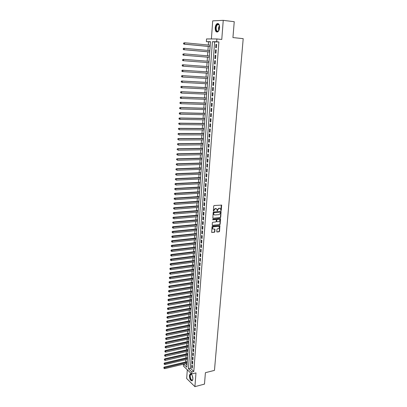 <?xml version="1.0" encoding="UTF-8"?>
<svg xmlns="http://www.w3.org/2000/svg" width="407" height="407" viewBox="0 0 407 407"><rect width="100%" height="100%" fill="white"/><g stroke="black" fill="none" stroke-linecap="round" stroke-linejoin="round"><path stroke-width="0.61" d="M220.991 210.648L221.291 210.302L221.617 205.103L214.128 205.54L213.69 206.034L213.354 211.172L215.318 208.694L216.814 209.03L217.287 210.953L217.643 209.971L219.042 208.394L219.638 208.348L220.523 208.725L220.991 210.648M220.767 210.521L221.347 204.986L221.617 205.103M213.329 211.136L213.65 210.16L213.914 210.277M217.063 210.826L217.384 209.854L217.643 209.971M192.882 379.09C192.628 375.519 191.672 373.84 190.013 374.043L189.392 375.697C189.642 379.253 190.598 380.927 192.267 380.728L192.882 379.09M219.587 27.732C219.571 24.491 218.712 23.148 217.007 23.713C215.985 24.471 215.374 25.85 215.166 27.859C215.186 31.085 216.046 32.418 217.755 31.853C218.768 31.11 219.378 29.731 219.587 27.732M216.763 231.588L217.119 231.995L219.114 231.787L219.541 231.298L219.907 225.682L212.474 226.267L212.037 226.765L211.686 232.417L214.408 232.285L214.84 231.792L214.952 229.212L212.693 228.887C212.296 227.874 212.617 227.177 213.655 226.785L218.366 226.317L219.114 226.638C219.515 227.64 219.2 228.342 218.162 228.734L217.384 228.815L216.951 229.309L216.763 231.588M193.793 371.459L218.895 41.957L214.631 41.921L190.379 368.223L193.793 371.459L191.834 371.947L191.682 373.982L183.42 366.041L183.557 364.143M210.455 41.88L206.359 41.646L206.547 38.945L216.875 38.955L221.769 39.459L223.245 20.35L234.244 21.708L232.941 37.571L243.203 38.66L214.458 370.39L205.413 372.685L204.477 384.111L194.912 386.65L195.976 372.898L191.682 373.982M216.875 38.955L216.666 41.733L212.418 41.697L188.436 368.701L191.834 371.947M218.895 41.957L216.666 41.733M220.284 217.709L220.716 217.216L221.082 211.518L213.614 212.001L213.176 212.495L212.82 218.233L220.284 217.709L220.019 217.582L220.457 217.094L220.823 211.401L221.082 211.518M212.281 225.341L219.434 224.644L219.866 224.15L220.314 218.798L220.574 218.925L220.126 224.282L219.694 224.771L212.54 225.473M215.934 219.531L216.275 219.953L216.153 221.484L215.715 221.978L212.795 222.253L212.357 222.746L212.251 225.346M215.913 219.531L212.871 219.811L212.922 219.17L220.218 218.508L220.574 218.925M187.306 369.775L186.671 378.505L194.912 386.65M223.245 20.35L212.708 20.854L211.391 38.95M216.387 47.705L216.636 44.414L215.929 44.404L215.679 47.685L216.387 47.705M215.975 53.169L216.224 49.893L215.517 49.873L215.272 53.144L215.975 53.169M215.568 58.608L215.812 55.347L215.11 55.316L214.865 58.572L215.568 58.608M215.161 64.021L215.405 60.775L214.703 60.735L214.458 63.975L215.161 64.021M214.754 69.409L214.998 66.178L214.301 66.127L214.057 69.353L214.754 69.409M214.352 74.771L214.591 71.556L213.894 71.495L213.655 74.705L214.352 74.771L213.655 74.705M213.95 80.108L214.189 76.908L213.497 76.837L213.258 80.031L213.95 80.108M213.548 85.419L213.787 82.234L213.095 82.153L212.861 85.333L213.548 85.419M213.151 90.705L213.39 87.536L212.698 87.449L212.464 90.608L213.151 90.705M212.754 95.971L212.993 92.816L212.306 92.715L212.067 95.864L212.754 95.971M212.362 101.206L212.596 98.067L211.915 97.955L211.676 101.089L212.362 101.206M211.971 106.42L212.205 103.292L211.523 103.175L211.289 106.293L211.971 106.42M211.579 111.604L211.813 108.496L211.131 108.369L210.897 111.472L211.579 111.604M211.187 116.773L211.421 113.675L210.745 113.538L210.511 116.626L211.187 116.773M210.801 121.912L211.035 118.829L210.358 118.681L210.129 121.759L210.801 121.912M210.419 127.03L210.648 123.962L209.976 123.804L209.747 126.867L210.419 127.03M210.032 132.122L210.261 129.07L209.595 128.902L209.366 131.949L210.032 132.122M209.651 137.19L209.88 134.152L209.213 133.979L208.984 137.011L209.651 137.19M209.274 142.236L209.498 139.214L208.832 139.031L208.608 142.048L209.274 142.236M208.893 147.263L209.122 144.251L208.455 144.058L208.231 147.064L208.893 147.263M208.516 152.264L208.745 149.262L208.079 149.064L207.855 152.055L208.516 152.264M208.145 157.239L208.369 154.253L207.707 154.044L207.484 157.026L208.145 157.239M207.768 162.195L207.992 159.223L207.336 159.005L207.112 161.971L207.768 162.195M207.397 167.124L207.621 164.169L206.965 163.945L206.746 166.895L207.397 167.124M207.031 172.039L207.249 169.093L206.598 168.859L206.374 171.8L207.031 172.039M206.659 176.923L206.883 173.993L206.232 173.753L206.013 176.679L206.659 176.923M206.293 181.792L206.512 178.871L205.866 178.622L205.647 181.537L206.293 181.792M205.932 186.635L206.151 183.73L205.499 183.471L205.286 186.37L205.932 186.635M205.566 191.458L205.784 188.568L205.138 188.299L204.925 191.188L205.566 191.458M205.204 196.255L205.423 193.381L204.782 193.106L204.563 195.981L205.204 196.255M204.848 201.038L205.062 198.173L204.421 197.888L204.207 200.753L204.848 201.038M204.487 205.794L204.701 202.94L204.065 202.65L203.851 205.499L204.487 205.794M204.131 210.531L204.345 207.692L203.709 207.397L203.495 210.231L204.131 210.531M203.775 215.247L203.988 212.418L203.352 212.113L203.144 214.937L203.775 215.247M203.424 219.943L203.632 217.129L203.001 216.814L202.793 219.627L203.424 219.943M203.073 224.618L203.281 221.815L202.65 221.494L202.442 224.293L203.073 224.618M202.722 229.268L202.93 226.48L202.304 226.155L202.096 228.938L202.722 229.268M202.371 233.903L202.579 231.125L201.953 230.789L201.745 233.562L202.371 233.903M202.025 238.517L202.233 235.75L201.607 235.409L201.399 238.171L202.025 238.517M201.679 243.106L201.887 240.354L201.262 240.008L201.058 242.755L201.679 243.106M201.333 247.68L201.541 244.938L200.921 244.582L200.717 247.319L201.333 247.68M200.992 252.233L201.195 249.506L200.58 249.14L200.376 251.867L200.992 252.233M200.651 256.766L200.855 254.049L200.239 253.678L200.035 256.39L200.651 256.766M200.31 261.279L200.514 258.572L199.898 258.196L199.7 260.897L200.31 261.279M199.974 265.771L200.178 263.08L199.562 262.693L199.359 265.384L199.974 265.771M199.639 270.248L199.837 267.567L199.227 267.175L199.028 269.851L199.639 270.248M199.303 274.7L199.501 272.034L198.891 271.632L198.692 274.298L199.303 274.7M198.967 279.136L199.165 276.48L198.56 276.073L198.362 278.729L198.967 279.136M198.636 283.552L198.835 280.906L198.229 280.494L198.031 283.14L198.636 283.552M198.306 287.953L198.504 285.317L197.899 284.895L197.7 287.53L198.306 287.953M197.975 292.333L198.173 289.708L197.568 289.28L197.375 291.9L197.975 292.333M197.644 296.693L197.843 294.078L197.242 293.645L197.049 296.255L197.644 296.693M197.319 301.032L197.517 298.428L196.917 297.99L196.723 300.59L197.319 301.032M196.993 305.357L197.186 302.762L196.591 302.32L196.398 304.909L196.993 305.357M196.667 309.661L196.866 307.082L196.271 306.629L196.077 309.208L196.667 309.661M196.347 313.945L196.54 311.375L195.945 310.923L195.757 313.487L196.347 313.945M196.026 318.213L196.22 315.654L195.63 315.196L195.436 317.75L196.026 318.213M195.706 322.466L195.899 319.917L195.309 319.449L195.116 321.993L195.706 322.466M195.385 326.699L195.579 324.16L194.989 323.687L194.8 326.221L195.385 326.699M195.07 330.911L195.258 328.388L194.673 327.905L194.485 330.428L195.07 330.911M194.755 335.109L194.943 332.595L194.358 332.107L194.17 334.62L194.755 335.109M194.439 339.29L194.627 336.782L194.047 336.294L193.859 338.792L194.439 339.29M194.124 343.452L194.312 340.959L193.732 340.461L193.549 342.948L194.124 343.452M193.813 347.598L194.002 345.111L193.422 344.607L193.239 347.09L193.813 347.598M193.503 351.724L193.691 349.252L193.111 348.738L192.928 351.21L193.503 351.724M193.193 355.835L193.381 353.373L192.806 352.854L192.618 355.316L193.193 355.835M192.887 359.93L193.071 357.473L192.496 356.954L192.313 359.406L192.887 359.93M192.577 364.006L192.76 361.564L192.19 361.034L192.007 363.476L192.577 364.006M191.885 365.099L191.702 367.531L192.272 368.065L192.455 365.634L191.885 365.099M208.547 41.865L208.323 45.019M208.221 46.423L207.931 50.432M207.835 51.816L207.55 55.815M207.448 57.178L207.163 61.177M207.066 62.52L206.781 66.509M206.685 67.842L206.4 71.805M206.303 73.143L206.023 77.076M205.927 78.424L205.647 82.321M205.55 83.679L205.276 87.546M205.174 88.909L204.899 92.745M204.802 94.114L204.528 97.919M204.431 99.293L204.161 103.068M204.06 104.451L203.795 108.196M203.693 109.585L203.429 113.299M203.327 114.698L203.062 118.381M202.961 119.78L202.701 123.438M202.6 124.847L202.34 128.47M202.238 129.889L201.984 133.481M201.877 134.905L201.623 138.472M201.521 139.901L201.267 143.437M201.165 144.872L200.916 148.382M200.809 149.822L200.559 153.302M200.458 154.746L200.208 158.201M200.107 159.656L199.862 163.08M199.756 164.535L199.511 167.933M199.41 169.398L199.165 172.766M199.059 174.237L198.82 177.579M198.718 179.055L198.479 182.372M198.372 183.852L198.138 187.139M198.031 188.629L197.797 191.89M197.69 193.381L197.456 196.617M197.349 198.117L197.12 201.323M197.013 202.828L196.785 206.008M196.678 207.519L196.449 210.673M196.342 212.189L196.118 215.318M196.006 216.839L195.787 219.943M195.675 221.474L195.457 224.552M195.345 226.083L195.126 229.136M195.014 230.672L194.8 233.699M194.688 235.241L194.475 238.248M194.363 239.794L194.149 242.77M194.037 244.322L193.829 247.278M193.717 248.835L193.503 251.765M193.391 253.327L193.183 256.232M193.071 257.799L192.867 260.678M192.755 262.25L192.547 265.11M192.435 266.687L192.231 269.52M192.119 271.103L191.916 273.911M191.804 275.498L191.605 278.286M191.488 279.874L191.29 282.641M191.178 284.234L190.98 286.976M190.868 288.573L190.669 291.295M190.557 292.898L190.364 295.594M190.247 297.202L190.059 299.878M189.942 301.49L189.754 304.141M189.637 305.754L189.448 308.384M189.331 310.007L189.143 312.617M189.026 314.24L188.843 316.824M188.726 318.452L188.543 321.016M188.426 322.649L188.243 325.193M188.126 326.831L187.942 329.355M187.825 330.993L187.647 333.496M187.53 335.139L187.352 337.617M187.235 339.265L187.057 341.727M186.94 343.381L186.762 345.818M186.645 347.471L186.472 349.893M186.355 351.551L186.182 353.948M186.06 355.611L185.892 357.987M185.775 359.656L185.602 362.011M185.567 363.665L187.027 365.043M183.638 364.123L186.869 367.206L210.47 41.682L206.359 41.646M214.631 41.921L212.418 41.697M190.379 368.223L188.436 368.701M215.929 44.404L216.631 44.47M215.517 49.873L216.219 49.939M215.11 55.316L215.812 55.377M214.703 60.735L215.405 60.791M214.057 69.353L214.754 69.399M213.258 80.031L213.95 80.072M212.861 85.333L213.553 85.368M212.464 90.608L213.156 90.644M212.067 95.864L212.759 95.889M211.676 101.089L212.368 101.114M211.289 106.293L211.976 106.313M210.897 111.472L211.589 111.487M210.511 116.626L211.197 116.641M210.129 121.759L210.811 121.769M209.747 126.867L210.429 126.872M209.366 131.949L210.048 131.954M208.984 137.011L209.666 137.011M208.608 142.048L209.284 142.043M208.231 147.064L208.908 147.054M207.855 152.055L208.532 152.045M207.484 157.026L208.16 157.01M207.112 161.971L207.789 161.95M206.746 166.895L207.417 166.875M206.374 171.8L207.051 171.769M206.013 176.679L206.68 176.648M205.647 181.537L206.318 181.502M205.286 186.37L205.952 186.335M204.925 191.188L205.591 191.148M204.563 195.981L205.23 195.935M204.207 200.753L204.869 200.702M203.851 205.499L204.512 205.449M203.495 210.231L204.156 210.175M203.144 214.937L203.805 214.881M202.793 219.627L203.449 219.566M202.442 224.293L203.098 224.232M202.096 228.938L202.752 228.871M201.745 233.562L202.401 233.496M201.399 238.171L202.055 238.095M201.058 242.755L201.709 242.679M200.717 247.319L201.368 247.242M200.376 251.867L201.027 251.785M200.035 256.39L200.687 256.308M199.7 260.897L200.346 260.811M199.359 265.384L200.01 265.293M199.028 269.851L199.674 269.76M198.692 274.298L199.338 274.206M198.362 278.729L199.003 278.632M198.031 283.14L198.672 283.038M197.7 287.53L198.341 287.423M197.375 291.9L198.016 291.794M197.049 296.255L197.685 296.148M196.723 300.59L197.359 300.478M196.398 304.909L197.034 304.792M196.077 309.208L196.713 309.091M195.757 313.487L196.393 313.365M195.436 317.75L196.072 317.628M195.116 321.993L195.752 321.866M194.8 326.221L195.431 326.093M194.485 330.428L195.116 330.301M194.17 334.62L194.8 334.488M193.859 338.792L194.485 338.66M193.549 342.948L194.175 342.811M193.239 347.09L193.864 346.947M192.928 351.21L193.554 351.068M192.618 355.316L193.244 355.174M192.313 359.406L192.938 359.259M192.007 363.476L192.628 363.324M191.702 367.531L192.323 367.379M220.009 208.384L219.638 208.348M217.384 209.854L218.778 208.277L219.378 208.231M216.3 208.684L215.924 208.643M213.65 210.16L215.059 208.572L215.659 208.526M212.82 218.233L220.019 217.582M220.569 212.378L220.319 212.078L214.006 212.612L213.644 213.624L213.904 214.596L214.81 214.988L219.124 214.616L220.513 213.039L220.569 212.378M214.148 214.825L213.644 214.474L213.385 213.502L213.746 212.49L220.055 211.961M215.654 219.409L212.647 219.683M218.727 221.693C219.77 221.296 220.085 220.589 219.673 219.577L218.925 219.256L217.267 219.409L216.834 219.902L216.789 221.729L218.727 221.693M219.236 219.281L218.925 219.256M216.783 221.723L216.448 221.301L216.575 219.775L217.007 219.281L218.666 219.129M220.314 218.798L220.238 218.503L220.492 218.625M218.691 226.343L218.366 226.317M212.856 229.049L212.434 228.754C212.037 227.742 212.357 227.045 213.395 226.653L218.101 226.185M211.681 232.407L214.148 232.148L214.581 231.654L214.698 229.09M216.829 231.868L218.854 231.654L219.281 231.166L219.653 225.559M210.21 45.202L184.646 42.766L184.559 44.154L183.908 44.144L210.114 46.602M183.786 43.681L183.822 43.122L183.526 43.676L184.559 44.154L210.114 46.551M183.557 43.117L184.646 42.766L183.822 43.122M183.908 44.144L183.526 43.676M219.017 30.174C217.16 32.418 216.092 31.66 215.812 27.89C216.254 25.046 217.19 23.845 218.615 24.293L219.505 25.845M219.312 25.234L218.768 24.583L217.648 24.593C216.829 25.198 216.341 26.302 216.173 27.91C216.188 30.494 216.875 31.563 218.249 31.115L218.691 30.718M218.127 23.555L217.363 23.779C216.346 24.532 215.735 25.906 215.532 27.895C215.456 30.255 216 31.649 217.165 32.077M192.842 379.451L192.018 380.362C190.237 380.57 189.031 374.216 190.858 374.257L191.738 374.73M191.641 374.628L190.73 374.582C189.494 375.437 190.751 380.286 192.165 380.087L192.796 379.589M190.537 373.86L190.328 373.987C188.792 375.045 190.349 381.054 192.104 380.815M209.824 50.6L184.305 48.316L184.223 49.7L183.567 49.679L209.722 51.979M183.45 49.227L183.486 48.672L183.191 49.216L184.223 49.7L209.722 51.948M183.221 48.667L183.654 48.301L184.305 48.316L183.486 48.672M183.567 49.679L183.191 49.216M209.432 55.973L183.969 53.841L183.883 55.22L183.231 55.189L209.335 57.336M183.114 54.747L183.145 54.197L182.855 54.736L183.883 55.22L209.335 57.316M182.885 54.187L183.969 53.841L183.145 54.197M183.231 55.189L182.855 54.736M182.896 60.668L208.949 62.663L182.896 60.668L182.519 60.226L182.814 59.697L182.519 60.226M209.045 61.325L183.633 59.341L183.547 60.714L182.779 60.241M182.555 59.681L183.633 59.341L182.814 59.697M182.478 65.166L182.219 65.145L182.443 65.71L182.478 65.166L183.298 64.815L208.659 66.646L182.646 64.764L183.298 64.815L183.211 66.178L208.562 67.974M182.443 65.71L183.211 66.178L182.565 66.127L182.188 65.69M182.219 65.145L182.646 64.764M182.148 70.609L181.888 70.589L182.112 71.154L182.148 70.609L182.962 70.263L208.272 71.947L182.316 70.202L182.962 70.263L182.88 71.617L208.18 73.265M182.112 71.154L182.88 71.617L182.234 71.556L181.858 71.128M181.888 70.589L182.316 70.202M207.896 77.188L181.985 75.61L182.631 75.682L182.545 77.035L207.794 78.536M207.891 77.218L182.631 75.682L181.558 76.002L181.781 76.572L181.817 76.028M181.781 76.572L182.545 77.035L181.904 76.959L181.527 76.541M181.558 76.002L181.985 75.61M207.514 82.428L181.659 80.998L182.3 81.074L182.219 82.423L207.417 83.776M207.509 82.468L182.3 81.074L181.232 81.39L181.456 81.96L181.486 81.42M181.456 81.96L182.219 82.423L181.201 81.929M181.232 81.39L181.659 80.998M207.138 87.637L181.334 86.355L181.97 86.447L181.888 87.785L207.036 88.996M207.132 87.693L181.97 86.447L180.906 86.752L181.13 87.327L181.161 86.788M181.13 87.327L181.888 87.785L181.252 87.688L180.876 87.286M180.906 86.752L181.334 86.355M206.761 92.827L181.008 91.687L181.644 91.789L181.563 93.122L206.659 94.19M206.756 92.898L181.644 91.789L180.581 92.089L180.805 92.664L180.835 92.13M180.805 92.664L181.563 93.122L180.55 92.623M180.581 92.089L181.008 91.687M206.385 97.99L180.683 96.998L181.319 97.105L181.237 98.433L206.288 99.364M206.38 98.072L181.319 97.105L180.26 97.405L180.479 97.98L180.51 97.446M180.479 97.98L181.237 98.433L180.601 98.321L180.225 97.934M180.26 97.405L180.683 96.998M206.013 103.129L180.362 102.279L180.993 102.396L180.912 103.719L205.911 104.513M206.008 103.225L180.993 102.396L179.935 102.691L180.159 103.266L180.189 102.737M180.159 103.266L180.912 103.719L179.904 103.22M179.935 102.691L180.362 102.279M205.642 108.247L180.042 107.54L180.672 107.667L180.591 108.979L205.54 109.636M205.637 108.354L180.672 107.667L179.619 107.952L179.838 108.532L179.869 108.008M179.838 108.532L180.591 108.979L179.584 108.481M179.619 107.952L180.042 107.54M205.276 113.339L179.721 112.77L180.347 112.907L180.27 114.214L205.174 114.733M205.265 113.461L180.347 112.907L179.299 113.192L179.518 113.772L179.548 113.248M179.518 113.772L180.27 114.214L179.64 114.077L179.268 113.716M179.299 113.192L179.721 112.77M204.904 118.412L179.406 117.979L180.031 118.127L179.95 119.429L204.802 119.811M204.894 118.544L180.031 118.127L178.983 118.406L179.202 118.986L179.233 118.462M179.202 118.986L179.95 119.429L178.948 118.925M178.983 118.406L179.406 117.979M204.538 123.458L179.085 123.163L179.711 123.321L179.629 124.618L204.436 124.863M204.528 123.601L179.711 123.321L178.668 123.596L178.882 124.176L178.917 123.657M178.668 123.596L179.085 123.163M204.177 128.48L178.77 128.327L179.395 128.49L179.314 129.782L204.075 129.894M204.161 128.637L179.395 128.49L178.352 128.76L178.571 129.34L178.602 128.826M178.352 128.76L178.77 128.327M203.81 133.486L178.459 133.46L179.08 133.638L178.999 134.921L203.709 134.905M203.8 133.654L179.08 133.638L178.037 133.898L178.256 134.483L178.286 133.969M178.037 133.898L178.459 133.46M203.454 138.461L178.149 138.573L178.765 138.756L178.688 140.033L203.347 139.886M203.439 138.645L178.765 138.756L177.727 139.016L177.945 139.601L177.976 139.087M177.727 139.016L178.149 138.573M203.093 143.417L177.839 143.666L178.454 143.854L178.373 145.126L202.986 144.851M203.078 143.61L178.454 143.854L177.416 144.109L177.635 144.694L177.666 144.185M177.416 144.109L177.839 143.666M202.737 148.352L177.528 148.728L178.144 148.931L178.062 150.198L202.63 149.791M202.722 148.56L178.144 148.931L177.111 149.176L177.325 149.766L177.355 149.257M177.111 149.176L177.528 148.728M202.381 153.266L177.218 153.77L177.834 153.983L177.757 155.24L202.274 154.711M202.36 153.48L177.834 153.983L176.806 154.222L177.02 154.813L177.05 154.309M176.806 154.222L177.218 153.77M202.025 158.155L176.913 158.791L177.523 159.01L177.447 160.261L201.918 159.605M202.009 158.384L177.523 159.01L176.501 159.244L176.709 159.834L176.74 159.335M176.501 159.244L176.913 158.791M201.674 163.024L176.607 163.787L177.218 164.016L177.142 165.262L201.567 164.479M201.653 163.263L177.218 164.016L176.195 164.245L176.409 164.835L176.435 164.336M176.195 164.245L176.607 163.787M201.317 167.867L176.307 168.757L176.913 168.997L176.836 170.238L201.216 169.332M201.302 168.122L176.913 168.997L175.89 169.22L176.104 169.816L176.134 169.317M175.89 169.22L176.307 168.757M200.972 172.695L176.002 173.708L176.607 173.952L176.531 175.188L200.865 174.16M200.951 172.955L176.607 173.952L175.59 174.176L175.804 174.771L175.829 174.277M175.59 174.176L176.002 173.708M200.62 177.498L175.702 178.637L176.307 178.892L176.231 180.123L200.514 178.973M200.6 177.773L176.307 178.892L175.29 179.111L175.498 179.701L175.529 179.207M175.29 179.111L175.702 178.637M200.275 182.28L175.407 183.542L176.007 183.801L175.931 185.027L200.168 183.761M200.254 182.565L176.007 183.801L174.99 184.015L175.203 184.61L175.234 184.122M174.99 184.015L175.407 183.542M199.929 187.042L175.107 188.426L175.707 188.695L175.631 189.916L199.822 188.527M199.908 187.337L175.707 188.695L174.695 188.904L174.903 189.499L174.934 189.011M174.695 188.904L175.107 188.426M199.588 191.778L174.812 193.284L175.407 193.564L175.331 194.78L199.476 193.269M199.562 192.089L175.407 193.564L174.4 193.768L174.608 194.363L174.639 193.88M174.4 193.768L174.812 193.284M199.247 196.5L174.517 198.128L175.112 198.413L175.035 199.618L199.135 197.995M199.221 196.815L175.112 198.413L174.104 198.611L174.313 199.206L174.344 198.723M174.104 198.611L174.517 198.128M198.906 201.195L174.221 202.94L174.817 203.235L174.74 204.441L198.794 202.701M198.881 201.526L174.817 203.235L173.809 203.429L174.018 204.029L174.048 203.551M173.809 203.429L174.221 202.94M198.565 205.876L173.931 207.738L174.522 208.038L174.445 209.239L198.453 207.382M198.54 206.212L174.522 208.038L173.519 208.231L173.728 208.832L173.753 208.353M173.519 208.231L173.931 207.738M198.229 210.531L173.636 212.51L174.227 212.82L174.155 214.016L198.117 212.047M198.204 210.882L174.227 212.82L173.229 213.009L173.433 213.609L173.463 213.131M173.229 213.009L173.636 212.51M197.888 215.171L173.346 217.267L173.937 217.582L173.86 218.768L197.782 216.687M197.863 215.527L173.937 217.582L172.939 217.765L173.148 218.366L173.173 217.893M172.939 217.765L173.346 217.267M197.558 219.785L173.061 221.998L173.647 222.319L173.57 223.504L197.446 221.311M197.527 220.156L173.647 222.319L172.654 222.497L172.858 223.102L172.883 222.629M172.654 222.497L173.061 221.998M197.222 224.384L172.772 226.704L173.357 227.04L173.285 228.215L197.11 225.91M197.197 224.761L173.357 227.04L172.365 227.213L172.568 227.818L172.599 227.345M173.285 228.215L172.568 227.818M172.365 227.213L172.772 226.704M196.891 228.958L172.487 231.395L173.067 231.736L172.995 232.906L196.779 230.494M196.861 229.35L173.067 231.736L172.08 231.904L172.283 232.509L172.314 232.041M172.995 232.906L172.283 232.509M172.08 231.904L172.487 231.395M196.561 233.516L172.202 236.065L172.782 236.411L172.71 237.576L196.449 235.058M196.53 233.918L172.782 236.411L171.795 236.579L171.998 237.184L172.029 236.716M172.71 237.576L171.998 237.184M171.795 236.579L172.202 236.065M196.23 238.054L171.917 240.71L172.497 241.066L172.426 242.226L196.118 239.596M196.205 238.466L172.497 241.066L171.515 241.229L171.713 241.834L171.744 241.371M172.426 242.226L171.713 241.834M171.515 241.229L171.917 240.71M195.904 242.572L171.637 245.34L172.212 245.701L172.141 246.856L195.792 244.119M195.874 242.989L172.212 245.701L171.23 245.859L171.433 246.464L171.464 246.001M172.141 246.856L171.433 246.464M171.23 245.859L171.637 245.34M195.579 247.069L171.357 249.949L171.932 250.315L171.861 251.465L195.467 248.621M195.548 247.502L171.932 250.315L170.95 250.468L171.154 251.078L171.179 250.615M171.861 251.465L171.154 251.078M170.95 250.468L171.357 249.949M195.253 251.546L171.077 254.533L171.647 254.909L171.576 256.054L195.141 253.108M195.223 251.989L170.67 255.057L170.874 255.667L170.899 255.209M171.576 256.054L170.874 255.667M170.67 255.057L171.077 254.533M194.933 256.008L170.798 259.101L171.367 259.483L171.296 260.622L194.816 257.57M194.897 256.456L170.396 259.625L170.594 260.236L170.625 259.783M171.296 260.622L170.594 260.236M170.396 259.625L170.798 259.101M194.607 260.449L170.518 263.644L171.088 264.036L171.021 265.171L194.495 262.016M194.577 260.907L170.116 264.179L170.319 264.789L170.345 264.336M171.021 265.171L170.319 264.789M170.116 264.179L170.518 263.644M194.287 264.871L170.243 268.172L170.813 268.569L170.742 269.704L194.175 266.443M194.256 265.339L169.841 268.706L170.04 269.317L170.07 268.864M170.742 269.704L170.04 269.317M169.841 268.706L170.243 268.172M193.966 269.271L169.968 272.68L170.533 273.087L170.467 274.211L193.854 270.853M193.936 269.749L169.566 273.219L169.765 273.83L169.795 273.377M170.467 274.211L169.765 273.83M169.566 273.219L169.968 272.68M193.651 273.657L169.694 277.167L170.258 277.579L170.192 278.698L193.534 275.239M193.615 274.145L169.297 277.706L169.495 278.322L169.521 277.874M170.192 278.698L169.495 278.322M169.297 277.706L169.694 277.167M193.335 278.022L169.424 281.634L169.984 282.056L169.917 283.17L193.218 279.609M193.3 278.52L169.022 282.178L169.22 282.794L169.246 282.346M169.917 283.17L169.22 282.794M169.022 282.178L169.424 281.634M193.02 282.372L169.149 286.085L169.714 286.508L169.643 287.622L192.903 283.964M192.984 282.875L168.752 286.63L168.951 287.245L168.976 286.798M169.643 287.622L168.951 287.245M168.752 286.63L169.149 286.085M192.704 286.701L168.88 290.512L169.439 290.944L169.373 292.053L192.587 288.298M192.669 287.215L168.483 291.061L168.681 291.677L168.707 291.234M169.373 292.053L168.681 291.677M168.483 291.061L168.88 290.512M192.394 291.01L168.61 294.922L169.17 295.36L169.103 296.464L192.277 292.613M192.353 291.534L168.213 295.477L168.412 296.093L168.437 295.65M169.103 296.464L168.412 296.093M168.213 295.477L168.61 294.922M192.084 295.304L168.345 299.313L168.9 299.761L168.834 300.854L191.967 296.907M192.043 295.838L167.949 299.867L168.142 300.488L168.167 300.045M168.834 300.854L168.142 300.488M167.949 299.867L168.345 299.313M191.773 299.577L168.076 303.688L168.63 304.141L168.564 305.23L191.656 301.19M191.733 300.122L167.679 304.243L167.877 304.863L167.903 304.426M168.564 305.23L167.877 304.863M167.679 304.243L168.076 303.688M191.463 303.836L167.811 308.043L168.366 308.501L168.3 309.585L191.346 305.448M191.422 304.385L167.414 308.603L167.613 309.218L167.638 308.786M168.3 309.585L167.613 309.218M167.414 308.603L167.811 308.043M191.158 308.074L167.547 312.378L168.101 312.841L168.035 313.924L191.036 309.691M191.117 308.633L167.155 312.937L167.348 313.558L167.374 313.125M168.035 313.924L167.348 313.558M167.155 312.937L167.547 312.378M190.847 312.296L167.287 316.692L167.832 317.165L167.765 318.238L190.73 313.919M190.807 312.861L166.89 317.257L167.084 317.877L167.109 317.445M167.765 318.238L167.084 317.877M166.89 317.257L167.287 316.692M190.542 316.498L167.023 320.991L167.572 321.469L167.506 322.542L190.425 318.126M190.501 317.073L166.631 321.561L166.819 322.181L166.85 321.749M167.506 322.542L166.819 322.181M166.631 321.561L167.023 320.991M190.242 320.685L166.763 325.269L167.308 325.753L167.241 326.821L190.125 322.319M190.201 321.271L166.366 325.839L166.56 326.46L166.585 326.032M167.241 326.821L166.56 326.46M166.366 325.839L166.763 325.269M189.937 324.857L166.504 329.533L167.048 330.021L166.982 331.084L189.82 326.49M189.896 325.447L166.107 330.108L166.3 330.728L166.326 330.301M166.982 331.084L166.3 330.728M166.107 330.108L166.504 329.533M189.637 329.009L166.244 333.776L166.784 334.269L166.722 335.332L189.52 330.647M189.596 329.609L165.853 334.351L166.041 334.976L166.066 334.549M166.722 335.332L166.041 334.976M165.853 334.351L166.244 333.776M189.336 333.145L165.985 338.003L166.524 338.502L166.463 339.56L189.219 334.783M189.296 333.75L165.593 338.578L165.786 339.204L165.812 338.782M166.463 339.56L165.786 339.204M165.593 338.578L165.985 338.003M189.041 337.261L165.73 342.211L166.27 342.719L166.204 343.767L188.919 338.904M188.996 337.876L165.339 342.791L165.527 343.416L165.552 342.994M166.204 343.767L165.527 343.416M165.339 342.791L165.73 342.211M188.741 341.361L165.471 346.403L166.01 346.912L165.949 347.96L188.624 343.009M188.695 341.987L165.084 346.983L165.273 347.609L165.298 347.191M165.949 347.96L165.273 347.609M165.084 346.983L165.471 346.403M188.446 345.446L165.217 350.575L165.756 351.093L165.69 352.136L188.324 347.1M188.4 346.077L164.83 351.16L165.018 351.785L165.044 351.368M165.69 352.136L165.018 351.785M164.83 351.16L165.217 350.575M188.151 349.511L164.967 354.731L165.501 355.255L165.435 356.293L188.029 351.17M188.105 350.152L164.576 355.316L164.764 355.942L164.789 355.525M165.435 356.293L164.764 355.942M164.576 355.316L164.967 354.731M187.856 353.566L164.713 358.867L165.247 359.396L165.181 360.429L187.739 355.225M187.81 354.212L164.326 359.457L164.514 360.083L164.535 359.671M165.181 360.429L164.514 360.083M164.326 359.457L164.713 358.867M187.566 357.6L164.464 362.988L164.993 363.522L164.932 364.555L187.444 359.264M187.515 358.257L164.286 363.797L164.072 363.578L164.26 364.209L164.286 363.797M164.932 364.555L164.26 364.209M164.072 363.578L164.464 362.988M187.276 361.614L164.209 367.089L164.743 367.633L164.677 368.656L187.154 363.283M187.225 362.281L164.036 367.903L163.823 367.684L164.011 368.315L164.036 367.903M164.677 368.656L164.011 368.315M163.823 367.684L164.209 367.089M221.032 210.185L221.291 210.302M213.599 210.79L213.863 210.912M217.328 210.485L217.592 210.607M218.778 208.277L219.042 208.394M215.059 208.572L215.318 208.694M221.433 205.301L221.698 205.418M212.851 218.228L213.105 218.356M220.904 211.706L221.164 211.828M220.457 217.094L220.716 217.216M213.746 212.49L214.006 212.612M213.436 212.836L213.7 212.958M213.385 213.502L213.644 213.624M219.866 224.15L220.126 224.282M219.434 224.644L219.694 224.771M217.007 219.281L217.267 219.409M216.575 219.775L216.834 219.902M216.448 221.301L216.707 221.428M213.395 226.653L213.655 226.785M214.769 229.375L215.028 229.507M214.581 231.654L214.84 231.792M214.148 232.148L214.408 232.285M211.721 232.402L211.976 232.539M219.724 225.849L219.989 225.977M219.281 231.166L219.541 231.298M218.854 231.654L219.114 231.787M216.865 231.863L217.119 231.995M218.788 30.576L218.452 28.169L219.373 25.397M219.475 25.722L218.727 28.195L218.956 30.286M192.893 378.479L192.216 375.564M192.47 376.2L192.842 377.793M190.013 374.043L190.369 373.952M213.644 214.474L213.904 214.596M216.529 221.601L216.789 221.729M212.434 228.754L212.693 228.887M218.768 24.583L218.615 24.293M219.063 24.761L217.648 24.593M191.265 374.445L190.73 374.582"/></g></svg>
